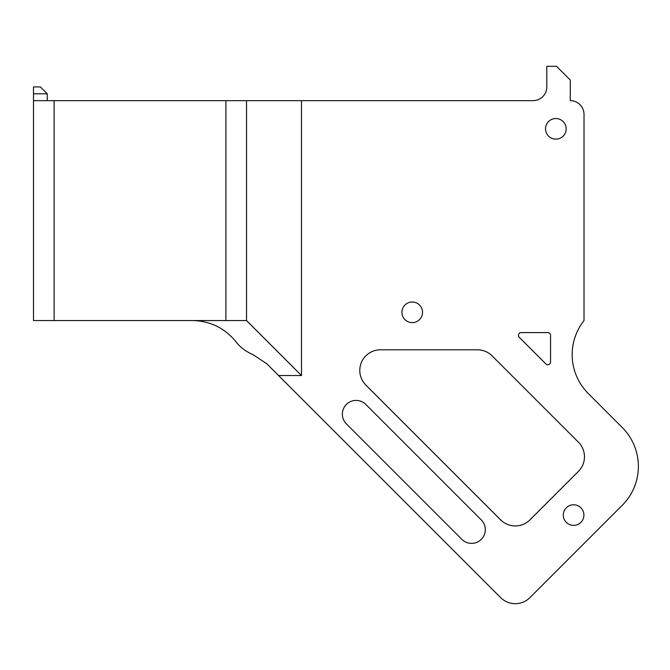<?xml version="1.0" encoding="UTF-8"?>
<svg xmlns="http://www.w3.org/2000/svg" width="670" height="670" viewBox="0 0 670 670"><rect width="100%" height="100%" fill="white"/><g stroke="black" fill="none" stroke-linecap="round" stroke-linejoin="round"><path stroke-width="1" d="M545.539 128.833A10.31 10.31 0 0 0 555.849 139.142A10.31 10.31 0 0 0 566.158 128.833A10.31 10.31 0 0 0 555.849 118.523A10.31 10.31 0 0 0 545.539 128.833M563.286 515.079A10.31 10.31 0 0 0 573.595 525.381A10.31 10.31 0 0 0 583.905 515.079A10.31 10.31 0 0 0 573.595 504.77A10.31 10.31 0 0 0 563.286 515.079M550.556 361.976A2.747 2.747 0 0 1 545.866 363.919L519.233 337.286A2.747 2.747 0 0 1 521.176 332.596L547.809 332.596A2.747 2.747 0 0 1 550.556 335.343L550.556 361.976M481.286 519.912A13.743 13.743 0 0 1 481.286 539.35A13.743 13.743 0 0 1 461.856 539.35L346.382 423.884A13.743 13.743 0 0 1 346.382 404.446A13.743 13.743 0 0 1 365.82 404.446L481.286 519.912M572.172 354.656A54.974 54.974 0 0 1 584.022 320.562L584.022 114.403A13.743 13.743 0 0 0 570.279 100.659L570.279 80.04L556.535 66.296L546.804 66.296L546.804 86.916A13.743 13.743 0 0 1 533.06 100.659L301.5 100.659L301.5 375.535L278.594 375.535L500.725 597.665A20.619 20.619 0 0 0 529.878 597.665L622.271 505.272A54.974 54.974 0 0 0 622.271 427.527L588.277 393.524A54.974 54.974 0 0 1 572.172 354.656M359.782 370.435A20.619 20.619 0 0 1 380.401 349.815L477.509 349.815A20.619 20.619 0 0 1 492.081 355.854L578.436 442.208A20.619 20.619 0 0 1 578.436 471.362L529.878 519.912A20.619 20.619 0 0 1 500.725 519.912L365.82 385.007A20.619 20.619 0 0 1 359.782 370.435M422.536 312.312A10.31 10.31 0 0 1 412.226 322.622A10.31 10.31 0 0 1 401.916 312.312A10.31 10.31 0 0 1 412.226 302.003A10.31 10.31 0 0 1 422.536 312.312M33.5 100.659L54.119 100.659L54.119 320.562L33.5 320.562L33.5 93.792L47.243 93.792L40.376 86.916L33.5 86.916L33.5 93.792M225.907 100.659L246.527 100.659L246.527 320.562L225.907 320.562L225.907 100.659L54.119 100.659M246.527 100.659L301.5 100.659M278.594 375.535L266.853 363.785L253.109 354.698C245.865 351.591 240.153 347.286 235.974 341.775C224.76 328.057 210.296 320.989 192.592 320.562M225.907 320.562L54.119 320.562M246.527 320.562L301.5 375.535M47.243 93.792L47.243 100.659"/></g></svg>
